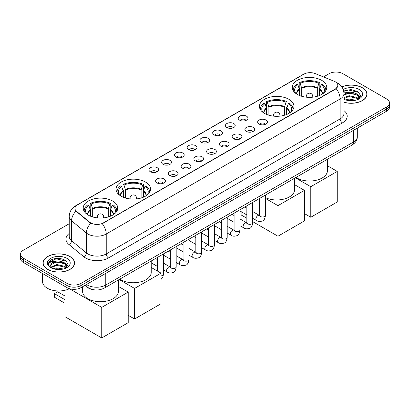 <?xml version="1.0" encoding="UTF-8"?>
<svg xmlns="http://www.w3.org/2000/svg" width="410" height="410" viewBox="0 0 410 410"><rect width="100%" height="100%" fill="white"/><g stroke="black" fill="none" stroke-linecap="round" stroke-linejoin="round"><path stroke-width="0.61" d="M288.891 99.302A17.256 9.963 0 0 0 270.087 97.144A17.256 9.963 0 0 0 259.433 106.344A17.256 9.963 0 0 0 264.486 113.391A17.256 9.963 0 0 0 283.295 115.548A17.256 9.963 0 0 0 293.944 106.344A17.256 9.963 0 0 0 288.891 99.302M145.514 182.081A17.256 9.963 0 0 0 126.705 179.918A17.256 9.963 0 0 0 116.056 189.123A17.256 9.963 0 0 0 121.109 196.17A17.256 9.963 0 0 0 139.912 198.327A17.256 9.963 0 0 0 150.567 189.123A17.256 9.963 0 0 0 145.514 182.081M112.683 201.033A17.256 9.963 0 0 0 93.88 198.876A17.256 9.963 0 0 0 83.225 208.08A17.256 9.963 0 0 0 88.283 215.122A17.256 9.963 0 0 0 107.087 217.279A17.256 9.963 0 0 0 117.737 208.08A17.256 9.963 0 0 0 112.683 201.033M321.717 80.35A17.256 9.963 0 0 0 302.913 78.187A17.256 9.963 0 0 0 292.263 87.391A17.256 9.963 0 0 0 297.317 94.438A17.256 9.963 0 0 0 316.12 96.596A17.256 9.963 0 0 0 326.775 87.391A17.256 9.963 0 0 0 321.717 80.35M239.624 120.171A4.884 2.819 180 0 1 238.656 119.371A4.884 2.819 180 0 1 240.27 115.866A4.884 2.819 180 0 1 246.533 116.184A4.884 2.819 180 0 1 247.502 119.371A4.884 2.819 180 0 1 239.624 120.171M245.933 120.463A2.931 1.691 0 0 0 245.149 119.638A2.931 1.691 0 0 0 242.264 119.207A2.931 1.691 0 0 0 240.219 120.463M226.868 127.53A4.884 2.819 180 0 1 225.9 126.736A4.884 2.819 180 0 1 227.519 123.231A4.884 2.819 180 0 1 233.777 123.543A4.884 2.819 180 0 1 234.745 126.736A4.884 2.819 180 0 1 226.868 127.53M233.182 127.823A2.931 1.691 0 0 0 232.393 127.003A2.931 1.691 0 0 0 229.508 126.572A2.931 1.691 0 0 0 227.463 127.823M214.117 134.895A4.884 2.819 180 0 1 213.149 134.096A4.884 2.819 180 0 1 214.763 130.595A4.884 2.819 180 0 1 221.021 130.908A4.884 2.819 180 0 1 221.994 134.096A4.884 2.819 180 0 1 214.117 134.895M220.426 135.187A2.931 1.691 0 0 0 219.642 134.362A2.931 1.691 0 0 0 216.757 133.937A2.931 1.691 0 0 0 214.712 135.187M201.361 142.26A4.884 2.819 180 0 1 200.393 141.46A4.884 2.819 180 0 1 202.012 137.955A4.884 2.819 180 0 1 208.27 138.273A4.884 2.819 180 0 1 209.238 141.46A4.884 2.819 180 0 1 201.361 142.26M207.675 142.552A2.931 1.691 0 0 0 206.886 141.727A2.931 1.691 0 0 0 204.001 141.296A2.931 1.691 0 0 0 201.956 142.552M188.61 149.624A4.884 2.819 180 0 1 187.642 148.825A4.884 2.819 180 0 1 189.256 145.319A4.884 2.819 180 0 1 195.514 145.637A4.884 2.819 180 0 1 196.482 148.825A4.884 2.819 180 0 1 188.61 149.624M194.919 149.916A2.931 1.691 0 0 0 194.135 149.091A2.931 1.691 0 0 0 191.25 148.661A2.931 1.691 0 0 0 189.205 149.916M175.854 156.984A4.884 2.819 180 0 1 174.885 156.189A4.884 2.819 180 0 1 176.505 152.684A4.884 2.819 180 0 1 182.763 152.997A4.884 2.819 180 0 1 183.731 156.189A4.884 2.819 180 0 1 175.854 156.984M182.168 157.276A2.931 1.691 0 0 0 181.379 156.456A2.931 1.691 0 0 0 178.493 156.025A2.931 1.691 0 0 0 176.449 157.276M163.103 164.349A4.884 2.819 180 0 1 162.129 163.554A4.884 2.819 180 0 1 163.749 160.049A4.884 2.819 180 0 1 170.006 160.361A4.884 2.819 180 0 1 170.975 163.554A4.884 2.819 180 0 1 163.103 164.349M169.412 164.641A2.931 1.691 0 0 0 168.628 163.815A2.931 1.691 0 0 0 165.737 163.39A2.931 1.691 0 0 0 163.698 164.641M150.347 171.713A4.884 2.819 180 0 1 149.378 170.914A4.884 2.819 180 0 1 150.998 167.413A4.884 2.819 180 0 1 157.255 167.726A4.884 2.819 180 0 1 158.224 170.914A4.884 2.819 180 0 1 150.347 171.713M156.661 172.005A2.931 1.691 0 0 0 155.872 171.18A2.931 1.691 0 0 0 152.986 170.755A2.931 1.691 0 0 0 150.941 172.005M259.079 124.035A4.884 2.819 180 0 1 258.11 123.241A4.884 2.819 180 0 1 259.725 119.735A4.884 2.819 180 0 1 265.982 120.048A4.884 2.819 180 0 1 266.951 123.241A4.884 2.819 180 0 1 259.079 124.035M265.388 124.327A2.931 1.691 0 0 0 264.604 123.507A2.931 1.691 0 0 0 261.718 123.077A2.931 1.691 0 0 0 259.673 124.327M246.323 131.4A4.884 2.819 180 0 1 245.354 130.6A4.884 2.819 180 0 1 246.974 127.1A4.884 2.819 180 0 1 253.231 127.413A4.884 2.819 180 0 1 254.2 130.6A4.884 2.819 180 0 1 246.323 131.4M252.637 131.692A2.931 1.691 0 0 0 251.848 130.867A2.931 1.691 0 0 0 248.962 130.441A2.931 1.691 0 0 0 246.917 131.692M233.572 138.764A4.884 2.819 180 0 1 232.598 137.965A4.884 2.819 180 0 1 234.218 134.459A4.884 2.819 180 0 1 240.475 134.777A4.884 2.819 180 0 1 241.444 137.965A4.884 2.819 180 0 1 233.572 138.764M239.881 139.057A2.931 1.691 0 0 0 239.097 138.232A2.931 1.691 0 0 0 236.206 137.801A2.931 1.691 0 0 0 234.166 139.057M220.816 146.129A4.884 2.819 180 0 1 219.847 145.33A4.884 2.819 180 0 1 221.467 141.824A4.884 2.819 180 0 1 227.724 142.142A4.884 2.819 180 0 1 228.693 145.33A4.884 2.819 180 0 1 220.816 146.129M227.13 146.421A2.931 1.691 0 0 0 226.34 145.596A2.931 1.691 0 0 0 223.455 145.166A2.931 1.691 0 0 0 221.41 146.421M208.06 153.489A4.884 2.819 180 0 1 207.091 152.694A4.884 2.819 180 0 1 208.71 149.189A4.884 2.819 180 0 1 214.968 149.501A4.884 2.819 180 0 1 215.937 152.694A4.884 2.819 180 0 1 208.06 153.489M214.374 153.781A2.931 1.691 0 0 0 213.589 152.961A2.931 1.691 0 0 0 210.699 152.53A2.931 1.691 0 0 0 208.659 153.781M195.309 160.853A4.884 2.819 180 0 1 194.34 160.054A4.884 2.819 180 0 1 195.954 156.553A4.884 2.819 180 0 1 202.212 156.866A4.884 2.819 180 0 1 203.186 160.054A4.884 2.819 180 0 1 195.309 160.853M201.617 161.145A2.931 1.691 0 0 0 200.833 160.32A2.931 1.691 0 0 0 197.948 159.895A2.931 1.691 0 0 0 195.903 161.145M182.552 168.218A4.884 2.819 180 0 1 181.584 167.418A4.884 2.819 180 0 1 183.203 163.913A4.884 2.819 180 0 1 189.461 164.231A4.884 2.819 180 0 1 190.43 167.418A4.884 2.819 180 0 1 182.552 168.218M188.866 168.51A2.931 1.691 0 0 0 188.077 167.685A2.931 1.691 0 0 0 185.192 167.254A2.931 1.691 0 0 0 183.147 168.51M169.801 175.583A4.884 2.819 180 0 1 168.833 174.783A4.884 2.819 180 0 1 170.447 171.277A4.884 2.819 180 0 1 176.705 171.595A4.884 2.819 180 0 1 177.673 174.783A4.884 2.819 180 0 1 169.801 175.583M176.11 175.875A2.931 1.691 0 0 0 175.326 175.049A2.931 1.691 0 0 0 172.441 174.619A2.931 1.691 0 0 0 170.396 175.875M157.045 182.942A4.884 2.819 180 0 1 156.077 182.148A4.884 2.819 180 0 1 157.696 178.642A4.884 2.819 180 0 1 163.954 178.955A4.884 2.819 180 0 1 164.922 182.148A4.884 2.819 180 0 1 157.045 182.942M163.359 183.234A2.931 1.691 0 0 0 162.57 182.414A2.931 1.691 0 0 0 159.685 181.984A2.931 1.691 0 0 0 157.64 183.234M334.13 81.242A8.789 5.074 180 0 1 335.303 81.81A8.789 5.074 180 0 1 337.876 85.398A8.789 5.074 180 0 1 335.303 88.985L103.243 222.963A8.789 5.074 180 0 1 89.831 222.287L76.557 211.34A8.789 5.074 180 0 1 74.963 208.429A8.789 5.074 180 0 1 77.541 204.841L303.912 74.148A8.789 5.074 180 0 1 315.172 73.58L334.13 81.242M93.829 289.778A9.768 5.637 180 0 1 87.653 287.471L85.034 285.314M343.949 102.274A15.79 9.117 0 0 0 366.976 94.172A15.79 9.117 0 0 0 362.353 87.725A15.79 9.117 0 0 0 341.827 86.828M69.977 256.527A15.79 9.117 0 0 0 52.772 254.548A15.79 9.117 0 0 0 43.024 262.969A15.79 9.117 0 0 0 47.647 269.416A15.79 9.117 0 0 0 64.857 271.394A15.79 9.117 0 0 0 74.605 262.969A15.79 9.117 0 0 0 69.977 256.527M337.876 85.398L336.154 88.632L335.303 89.247L102.254 223.67A11.393 6.58 60 0 1 106.236 233.997A13.023 7.518 180 0 1 87.822 233.997A13.023 7.518 180 0 1 86.361 232.993L71.571 220.795A13.023 7.518 180 0 1 69.218 216.485L69.218 236.421A13.023 7.518 0 0 0 71.571 240.731L86.361 252.929A13.023 7.518 0 0 0 87.822 253.933A13.023 7.518 0 0 0 106.236 253.933L340.136 118.895A13.023 7.518 0 0 0 343.949 113.575L343.949 93.639A13.023 7.518 180 0 1 340.136 98.959A11.393 6.58 -120 0 0 336.154 88.632M69.218 223.737L23.36 250.213A9.768 5.637 0 0 0 20.5 254.2L20.5 258.454A9.768 5.637 0 0 0 23.36 262.441L67.102 287.692L67.102 285.565A9.768 5.637 0 0 0 80.913 285.565L386.64 109.06A9.768 5.637 0 0 0 389.5 105.073A9.768 5.637 0 0 1 386.64 109.06L80.913 285.565A9.768 5.637 0 0 1 67.102 285.565L23.36 260.314L67.102 285.565L67.102 283.438A9.768 5.637 0 0 0 80.913 283.438L386.64 106.933A9.768 5.637 0 0 0 389.5 102.946A9.768 5.637 0 0 0 386.64 98.959L342.898 73.703A9.768 5.637 0 0 0 329.087 73.703L323.48 76.936M20.5 256.327A9.768 5.637 0 0 0 23.36 260.314A9.768 5.637 0 0 1 20.5 256.327M91.804 223.67L89.831 222.671L75.963 211.129A11.393 7.621 129.5 0 0 71.571 220.795L71.571 240.731A3.254 2.178 -50.5 0 1 68.906 244.473A16.277 9.399 180 0 1 69.218 233.439M20.5 254.2A9.768 5.637 0 0 0 23.36 258.187L67.102 283.438M67.102 287.692A9.768 5.637 0 0 0 80.913 287.692L386.64 111.187A9.768 5.637 0 0 0 389.5 107.2L389.5 102.946M343.949 102.167A15.626 9.02 0 0 0 366.812 94.172A15.626 9.02 0 0 0 362.235 87.791A15.626 9.02 0 0 0 341.889 86.92M345.63 99.917L349.079 99.071L355.772 100.194M346.978 100.286L349.079 99.917L354.368 100.491M343.949 97.631L349.079 95.694L356.941 97.472L358.617 99.071M343.949 98.472L349.079 96.54L356.941 98.318L358.181 99.363M343.928 92.885L348.628 92.368A8.139 4.7 0 0 0 343.949 94.679M348.628 92.368C351.749 92.04 354.522 92.619 356.941 94.1L359.324 97.846L359.268 98.467M343.949 95.099L349.079 93.162L356.941 94.941L359.298 98.272M343.949 99.015L344.415 99.461M343.949 99.256A11.393 6.58 0 0 0 359.242 98.825A11.393 6.58 0 0 0 359.242 89.518A11.393 6.58 0 0 0 343.201 89.477M358.314 99.302L360.508 95.453L358.007 91.661L350.883 89.554L343.652 90.984M343.729 91.348L348.5 90.015L359.011 92.465M345.984 93.859L348.5 93.393L354.942 93.936M358.437 95.448L360.246 96.965M345.984 97.237L348.5 96.77L354.942 97.313M358.437 98.825L358.704 99M347.198 100.332L354.245 100.511M357.474 94.484L360.349 96.668M357.474 97.862L358.97 98.764M47.765 269.349A15.626 9.02 0 0 0 64.795 271.307A15.626 9.02 0 0 0 74.441 262.969A15.626 9.02 0 0 0 69.864 256.593A15.626 9.02 0 0 0 52.834 254.636A15.626 9.02 0 0 0 43.188 262.969A15.626 9.02 0 0 0 47.765 269.349M42.537 273.511L42.537 281.578A16.277 9.399 0 0 0 47.304 288.225A16.277 9.399 0 0 0 69.449 288.691M53.259 268.714L56.708 267.873L63.396 268.996M54.607 269.083L56.708 268.714L61.992 269.288M65.943 268.104L68.137 264.25L65.636 260.463C60.28 257.695 55.171 257.664 50.312 260.365L48.436 263.804L48.616 264.906C48.718 262.431 51.265 261.185 56.252 261.17A8.139 4.7 0 0 0 50.676 265.629A8.139 4.7 0 0 0 51.071 267.074L56.708 264.496L64.57 266.274L66.246 267.873M51.342 267.525L56.708 265.342L64.57 267.12L65.805 268.166M56.252 261.17C59.378 260.842 62.146 261.416 64.57 262.897L66.953 266.649L66.897 267.269M50.676 265.721L50.953 264.722L56.708 261.964L64.57 263.743L66.927 267.069M51.071 267.074L52.039 268.263M66.871 258.32A11.393 6.58 0 0 0 50.758 258.32A11.393 6.58 0 0 0 50.758 267.622A11.393 6.58 0 0 0 66.871 267.622A11.393 6.58 0 0 0 66.871 258.32M48.436 263.881L48.79 262.492L56.129 258.818L66.64 261.267M53.613 262.661L56.129 262.19L62.571 262.738M66.066 264.25L67.875 265.767M53.613 266.034L56.129 265.567L62.571 266.116M66.066 267.627L66.333 267.802M54.822 269.134L61.874 269.308M65.103 263.287L67.978 265.465M65.103 266.664L66.599 267.566M299.418 95.468L299.418 89.605L297.885 84.665A14.914 8.61 0 0 0 295.441 92.891A14.914 8.61 0 0 0 295.815 93.449M299.792 95.622L299.792 88.427L299.218 88.088L299.218 82.774A16.277 9.399 0 0 1 319.82 82.774L318.847 83.338A14.914 8.61 0 0 0 300.187 83.338L301.719 88.278L301.719 96.278M317.319 96.278L317.319 88.278L318.847 83.338M295.964 177.433A17.907 10.337 0 0 0 296.855 177.986A17.907 10.337 0 0 0 316.371 180.231A17.907 10.337 0 0 0 327.426 170.678L327.426 159.27M319.82 82.774L319.82 88.088L319.241 88.427L319.241 95.622M297.885 84.665L296.912 84.101A16.277 9.399 0 0 0 293.237 90.051A16.277 9.399 0 0 0 293.288 90.774M300.187 83.338L299.218 82.774M325.75 90.774A16.277 9.399 0 0 0 325.796 90.051A16.277 9.399 0 0 0 322.122 84.101L321.148 84.665L319.728 88.98L319.621 95.468M323.218 93.449A14.914 8.61 0 0 0 323.592 92.891A14.914 8.61 0 0 0 321.148 84.665M310.785 217.264L310.785 186.693L337.256 171.406L337.256 201.976L310.785 217.264L304.43 213.595M310.785 186.693L295.354 177.786M327.426 165.732L337.256 171.406M266.587 114.421L266.587 108.558L265.055 103.617A14.914 8.61 0 0 0 262.61 111.843A14.914 8.61 0 0 0 262.989 112.401M266.966 114.574L266.966 107.379L266.387 107.046L266.387 101.726A16.277 9.399 0 0 1 286.99 101.726L286.016 102.29A14.914 8.61 0 0 0 267.361 102.29L268.888 107.23L268.888 115.23M284.489 115.23L284.489 107.23L286.016 102.29M265.46 197.681A17.907 10.337 0 0 0 284.422 198.958A17.907 10.337 0 0 0 294.595 189.63L294.595 178.222M286.99 101.726L286.99 107.046L286.411 107.379L286.411 114.574M265.055 103.617L264.086 103.059A16.277 9.399 0 0 0 260.411 109.004A16.277 9.399 0 0 0 260.458 109.726M267.361 102.29L266.387 101.726M292.919 109.726A16.277 9.399 0 0 0 292.965 109.004A16.277 9.399 0 0 0 289.291 103.059L288.322 103.617L286.897 107.932L286.79 114.421M290.388 112.401A14.914 8.61 0 0 0 290.767 111.843A14.914 8.61 0 0 0 288.322 103.617M277.954 236.216L277.954 205.646L304.43 190.363L304.43 220.934L277.954 236.216L252.709 221.641M246.846 218.258L241.121 214.953L241.121 211.637M277.954 205.646L265.46 198.435M294.595 184.684L304.43 190.363M123.21 197.2L123.21 191.337L121.678 186.396A14.914 8.61 0 0 0 119.233 194.622A14.914 8.61 0 0 0 119.612 195.18M123.589 197.353L123.589 190.158L123.01 189.82L123.01 184.505A16.277 9.399 0 0 1 143.613 184.505L142.639 185.069A14.914 8.61 0 0 0 123.984 185.069L125.511 190.009L125.511 198.01M141.112 198.01L141.112 190.009L142.639 185.069M119.756 279.164A17.907 10.337 0 0 0 120.648 279.717A17.907 10.337 0 0 0 140.164 281.962A17.907 10.337 0 0 0 151.218 272.409L151.218 261.001M143.613 184.505L143.613 189.82L143.034 190.158L143.034 197.353M121.678 186.396L120.709 185.832A16.277 9.399 0 0 0 117.034 191.783A16.277 9.399 0 0 0 117.081 192.505M123.984 185.069L123.01 184.505M149.542 192.505A16.277 9.399 0 0 0 149.588 191.783A16.277 9.399 0 0 0 145.914 185.832L144.945 186.396L143.52 190.711L143.413 197.2M147.011 195.18A14.914 8.61 0 0 0 147.39 194.622A14.914 8.61 0 0 0 144.945 186.396M134.577 318.995L134.577 288.425L161.053 273.142L161.053 303.713L134.577 318.995L128.222 315.326M134.577 288.425L119.151 279.517M151.218 267.463L161.053 273.142M90.379 216.152L90.379 210.289L88.852 205.348A14.914 8.61 0 0 0 86.407 213.574A14.914 8.61 0 0 0 86.782 214.133M90.759 216.306L90.759 209.11L90.179 208.777L90.179 203.457A16.277 9.399 0 0 1 110.782 203.457L109.813 204.021A14.914 8.61 0 0 0 91.153 204.021L92.68 208.962L92.68 216.962M108.281 216.962L108.281 208.962L109.813 204.021M82.574 286.733L82.574 291.361A17.907 10.337 0 0 0 87.822 298.675A17.907 10.337 0 0 0 107.333 300.914A17.907 10.337 0 0 0 118.387 291.361L118.387 279.958M110.782 203.457L110.782 208.777L110.208 209.11L110.208 216.306M88.852 205.348L87.878 204.79A16.277 9.399 0 0 0 84.204 210.735A16.277 9.399 0 0 0 84.25 211.463M91.153 204.021L90.179 203.457M116.712 211.463A16.277 9.399 0 0 0 116.763 210.735A16.277 9.399 0 0 0 113.088 204.79L112.114 205.348L110.695 209.664L110.582 216.152M114.185 214.133A14.914 8.61 0 0 0 114.559 213.574A14.914 8.61 0 0 0 112.114 205.348M64.913 303.256L54.438 297.209L54.438 293.647L64.913 299.695M101.747 337.948L101.747 307.377L128.222 292.094L128.222 322.665L101.747 337.948L64.913 316.684L64.913 290.29M101.747 307.377L69.418 288.712M118.387 286.416L128.222 292.094M54.438 293.647L57.661 291.787L64.913 295.974M76.557 211.34L76.557 211.729M89.831 222.287L89.831 222.671M103.243 222.963L103.243 223.224M335.303 88.985L335.303 89.247M108.542 257.921A3.254 1.881 60 0 1 106.236 253.933L106.236 233.997L340.136 98.959L340.136 118.895A3.254 1.881 60 0 0 342.437 122.882L108.542 257.921A16.277 9.399 180 0 1 85.521 257.921A16.277 9.399 180 0 1 83.696 256.665L68.906 244.473M343.949 93.639C343.729 88.955 341.673 85.444 337.773 83.107L336.133 82.307A11.393 5.335 112 0 0 335.98 82.251M76.573 205.507A11.393 6.58 -120 0 0 75.389 205.953C71.494 208.29 69.439 211.801 69.218 216.485M75.389 205.953L302.954 74.569A11.393 6.58 60 0 1 303.82 74.2M90.8 223.276A11.393 7.621 129.5 0 0 86.361 232.993L86.361 252.929A3.254 2.178 -50.5 0 1 83.696 256.665M343.949 110.597A16.277 9.399 180 0 1 342.437 122.882M80.913 283.438L80.913 287.692M386.64 106.933L386.64 111.187M23.36 258.187L23.36 262.441M86.484 284.478A13.023 7.518 0 0 0 87.361 285.037A13.023 7.518 0 0 0 105.78 285.037L353.487 142.019A13.023 7.518 0 0 0 357.305 136.704C357.397 139.933 355.675 142.7 352.139 145.002L104.427 288.015A6.514 3.762 60 0 0 105.78 285.037L105.78 273.337M353.487 130.324L353.487 142.019A6.514 3.762 60 0 1 352.139 145.002M85.956 284.781A6.514 4.356 129.5 0 0 87.094 286.897L85.116 285.268M299.418 89.605A12.761 7.37 0 0 0 296.753 94.095M317.319 88.278A12.761 7.37 0 0 0 301.719 88.278M299.305 88.98A12.915 7.457 0 0 0 296.63 94.018M317.427 87.653A12.915 7.457 0 0 0 301.611 87.653M322.409 94.018A12.915 7.457 0 0 0 319.728 88.98M322.28 94.095A12.761 7.37 0 0 0 319.621 89.605M306.552 97.206A3.254 1.881 180 0 1 306.26 96.432L306.26 97.175M312.774 97.175L312.774 96.432A3.254 1.881 180 0 1 312.481 97.206M266.587 108.558A12.761 7.37 0 0 0 263.927 113.052M284.489 107.23A12.761 7.37 0 0 0 268.888 107.23M266.479 107.932A12.915 7.457 0 0 0 263.799 112.97M284.596 106.605A12.915 7.457 0 0 0 268.781 106.605M289.578 112.97A12.915 7.457 0 0 0 286.897 107.932M289.45 113.052A12.761 7.37 0 0 0 286.79 108.558M273.721 116.158A3.254 1.881 180 0 1 273.434 115.384L273.434 116.127M279.943 116.127L279.943 115.384A3.254 1.881 180 0 1 279.656 116.158M123.21 191.337A12.761 7.37 0 0 0 120.55 195.831M141.112 190.009A12.761 7.37 0 0 0 125.511 190.009M123.102 190.711A12.915 7.457 0 0 0 120.422 195.749M141.219 189.384A12.915 7.457 0 0 0 125.404 189.384M146.201 195.749A12.915 7.457 0 0 0 143.52 190.711M146.073 195.831A12.761 7.37 0 0 0 143.413 191.337M130.344 198.937A3.254 1.881 180 0 1 130.057 198.163L130.057 198.906M136.566 198.906L136.566 198.163A3.254 1.881 180 0 1 136.279 198.937M90.379 210.289A12.761 7.37 0 0 0 87.719 214.784M108.281 208.962A12.761 7.37 0 0 0 92.68 208.962M90.272 209.664A12.915 7.457 0 0 0 87.591 214.702M108.389 208.336A12.915 7.457 0 0 0 92.573 208.336M113.37 214.702A12.915 7.457 0 0 0 110.695 209.664M113.247 214.784A12.761 7.37 0 0 0 110.582 210.289M97.518 217.889A3.254 1.881 180 0 1 97.226 217.115L97.226 217.859M103.74 217.859L103.74 217.115A3.254 1.881 180 0 1 103.448 217.889M265.46 195.047L265.46 215.296A2.931 1.691 180 0 1 264.47 216.567A2.931 1.691 180 0 1 260.458 216.49A2.931 1.691 180 0 1 259.602 215.296L259.504 215.926L259.771 215.711M265.46 215.296C265.06 218.699 264.004 220.6 262.297 221C259.878 221.748 257.931 221.579 256.46 220.493A2.931 1.691 -60 0 1 256.014 218.146A2.931 1.691 -60 0 1 257.926 215.563A2.931 1.691 -60 0 1 258.054 215.491A2.931 1.691 -60 0 1 259.392 215.419L259.986 215.65M252.709 202.407L252.709 222.661A2.931 1.691 180 0 1 251.714 223.927A2.931 1.691 180 0 1 247.707 223.855A2.931 1.691 180 0 1 246.846 222.661L246.753 223.291L247.015 223.076M252.709 222.661C252.304 226.064 251.253 227.965 249.546 228.36C247.127 229.108 245.18 228.944 243.709 227.857A2.931 1.691 -60 0 1 243.258 225.505A2.931 1.691 -60 0 1 245.175 222.927A2.931 1.691 -60 0 1 245.303 222.855A2.931 1.691 -60 0 1 246.635 222.779L247.23 223.014M239.952 209.771L239.952 230.025A2.931 1.691 180 0 1 238.958 231.291A2.931 1.691 180 0 1 234.95 231.219A2.931 1.691 180 0 1 234.095 230.025L233.997 230.656L234.259 230.44M239.952 230.025C239.553 233.423 238.497 235.325 236.79 235.724C234.371 236.473 232.424 236.303 230.953 235.217A2.931 1.691 -60 0 1 230.502 232.87A2.931 1.691 -60 0 1 232.419 230.287A2.931 1.691 -60 0 1 232.547 230.22A2.931 1.691 -60 0 1 233.884 230.143L234.479 230.379M227.201 217.136L227.201 237.385A2.931 1.691 180 0 1 226.207 238.656A2.931 1.691 180 0 1 222.199 238.584A2.931 1.691 180 0 1 221.338 237.385L221.246 238.02L221.508 237.8M227.201 237.385C226.797 240.788 225.746 242.689 224.039 243.089C221.615 243.837 219.673 243.668 218.202 242.582A2.931 1.691 -60 0 1 217.751 240.234A2.931 1.691 -60 0 1 219.663 237.651A2.931 1.691 -60 0 1 219.796 237.58A2.931 1.691 -60 0 1 221.128 237.508L221.723 237.744M214.445 224.501L214.445 244.749A2.931 1.691 180 0 1 213.451 246.02A2.931 1.691 180 0 1 209.443 245.944A2.931 1.691 180 0 1 208.582 244.749L208.49 245.385L208.751 245.165M214.445 244.749C214.046 248.152 212.99 250.054 211.283 250.454C208.864 251.202 206.917 251.033 205.446 249.946A2.931 1.691 -60 0 1 204.995 247.599A2.931 1.691 -60 0 1 206.912 245.016A2.931 1.691 -60 0 1 207.04 244.944A2.931 1.691 -60 0 1 208.377 244.872L208.972 245.103M201.689 231.86L201.689 252.114A2.931 1.691 180 0 1 200.7 253.38A2.931 1.691 180 0 1 196.687 253.308A2.931 1.691 180 0 1 195.831 252.114L195.739 252.744L196 252.529M201.689 252.114C201.289 255.517 200.234 257.418 198.532 257.813C196.108 258.561 194.166 258.397 192.69 257.311A2.931 1.691 -60 0 1 192.244 254.964A2.931 1.691 -60 0 1 194.155 252.381A2.931 1.691 -60 0 1 194.289 252.309A2.931 1.691 -60 0 1 195.621 252.232L196.216 252.468M188.938 239.225L188.938 259.479A2.931 1.691 180 0 1 187.944 260.745A2.931 1.691 180 0 1 183.936 260.673A2.931 1.691 180 0 1 183.075 259.479L182.983 260.109L183.244 259.894M188.938 259.479C188.533 262.877 187.483 264.778 185.776 265.178C183.357 265.926 181.41 265.757 179.939 264.67A2.931 1.691 -60 0 1 179.488 262.323A2.931 1.691 -60 0 1 181.404 259.74A2.931 1.691 -60 0 1 181.533 259.673A2.931 1.691 -60 0 1 182.87 259.597L183.465 259.832M176.182 246.589L176.182 266.838A2.931 1.691 180 0 1 175.193 268.109A2.931 1.691 180 0 1 171.18 268.037A2.931 1.691 180 0 1 170.324 266.838L170.227 267.474L170.493 267.258M176.182 266.838C175.782 270.241 174.727 272.143 173.02 272.542C170.601 273.291 168.659 273.121 167.183 272.035A2.931 1.691 -60 0 1 166.737 269.688A2.931 1.691 -60 0 1 168.648 267.105A2.931 1.691 -60 0 1 168.782 267.033A2.931 1.691 -60 0 1 170.114 266.961L170.709 267.197M163.431 253.954L163.431 274.203A2.931 1.691 180 0 1 162.437 275.474A2.931 1.691 180 0 1 161.053 275.863M302.954 74.569L305.045 73.595M104.427 288.015C99.189 290.649 93.951 290.649 88.709 288.015L87.094 286.897M357.305 136.704L357.305 128.12M366.812 95.479L366.812 94.172M359.324 98.405L359.324 97.846M74.441 264.276L74.441 262.969M66.953 267.207L66.953 266.649M43.188 264.276L43.188 262.969M293.237 90.697L293.237 90.051M325.796 90.697L325.796 90.051M312.774 96.432A3.254 3.254 0 0 0 307.889 93.613A3.254 3.254 0 0 0 306.26 96.432M260.411 109.649L260.411 109.004M292.965 109.649L292.965 109.004M279.943 115.384A3.254 3.254 0 0 0 275.059 112.565A3.254 3.254 0 0 0 273.434 115.384M117.034 192.428L117.034 191.783M149.588 192.428L149.588 191.783M136.566 198.163A3.254 3.254 0 0 0 131.682 195.344A3.254 3.254 0 0 0 130.057 198.163M84.204 211.381L84.204 210.735M116.763 211.381L116.763 210.735M103.74 217.115A3.254 3.254 0 0 0 98.856 214.297A3.254 3.254 0 0 0 97.226 217.115M256.46 220.493L252.709 218.325M246.846 214.942L239.952 210.96M259.602 198.43L259.602 215.296M259.392 215.419L252.709 211.56M246.846 208.172L244.785 206.983M243.709 227.857L239.952 225.69M234.095 222.302L227.201 218.325M246.846 205.794L246.846 222.661M246.635 222.779L239.952 218.919M234.095 215.537L232.029 214.348M230.953 235.217L227.201 233.049M221.338 229.667L214.445 225.69M234.095 213.154L234.095 230.025M233.884 230.143L227.201 226.284M221.338 222.902L219.273 221.707M218.202 242.582L214.445 240.414M208.582 237.031L201.689 233.049M221.338 220.518L221.338 237.385M221.128 237.508L214.445 233.649M208.582 230.266L206.522 229.072M205.446 249.946L201.689 247.778M195.831 244.396L188.938 240.414M208.582 227.883L208.582 244.749M208.377 244.872L201.689 241.013M195.831 237.626L193.766 236.437M192.69 257.311L188.938 255.143M183.075 251.76L176.182 247.778M195.831 235.248L195.831 252.114M195.621 252.232L188.938 248.373M183.075 244.99L181.015 243.801M179.939 264.67L176.182 262.502M170.324 259.12L163.431 255.143M183.075 242.607L183.075 259.479M182.87 259.597L176.182 255.737M170.324 252.355L168.259 251.161M167.183 272.035L163.431 269.867M157.568 266.485L151.218 262.82M170.324 249.972L170.324 266.838M170.114 266.961L163.431 263.102M157.568 259.72L155.508 258.525M157.568 257.337L157.568 271.128M161.053 279.441L162.98 276.853L163.431 274.203"/></g></svg>
